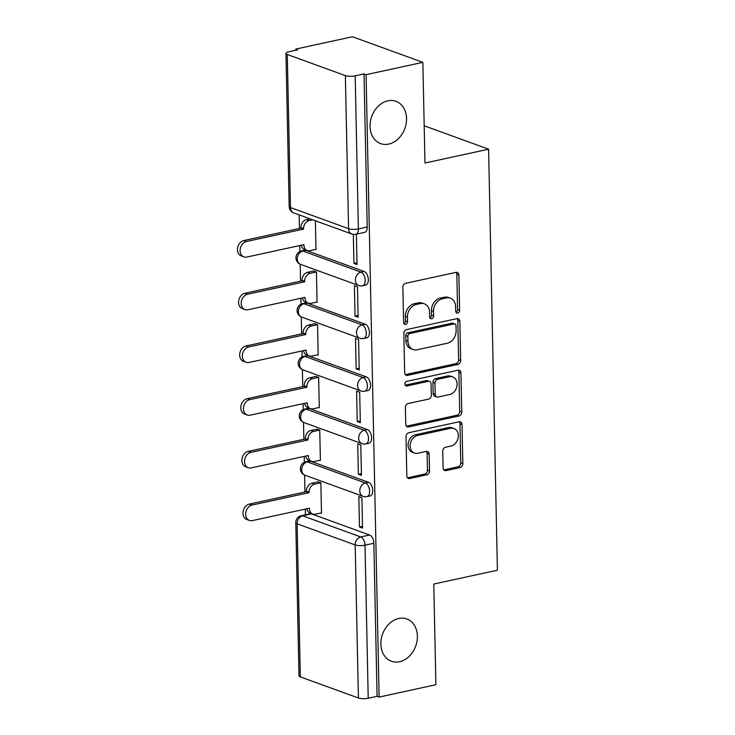 <?xml version="1.0" encoding="UTF-8"?>
<svg xmlns="http://www.w3.org/2000/svg" width="735" height="735" viewBox="0 0 735 735"><rect width="100%" height="100%" fill="white"/><g stroke="black" fill="none" stroke-linecap="round" stroke-linejoin="round"><path stroke-width="1.1" d="M457.712 313.064A2.416 1.893 110 0 0 459.623 310.317L458.888 275.074A3.454 2.701 110 0 0 457.262 272.446A3.454 2.701 110 0 0 456.012 272.373L405.601 283.324A3.454 2.701 110 0 0 402.872 287.256L403.607 322.49A2.416 1.893 110 0 0 404.746 324.337A2.416 1.893 110 0 0 405.619 324.392A2.416 1.893 110 0 0 407.53 321.636L407.438 317.079A11.043 8.655 110 0 1 416.175 304.52L420.374 303.601A11.043 8.655 110 0 1 424.371 303.84A11.043 8.655 110 0 1 429.562 312.274L429.653 316.831A2.416 1.893 110 0 0 430.793 318.678A2.416 1.893 110 0 0 431.665 318.724A2.416 1.893 110 0 0 433.577 315.976L433.485 311.419A11.043 8.655 110 0 1 442.222 298.86L446.421 297.941A11.043 8.655 110 0 1 450.417 298.18A11.043 8.655 110 0 1 455.608 306.605L455.7 311.171A2.416 1.893 110 0 0 456.839 313.009A2.416 1.893 110 0 0 457.712 313.064M455.966 312.219A2.416 1.893 110 0 0 457.574 309.573L456.83 274.33A3.454 2.701 110 0 0 456.141 272.345M403.873 323.547A2.416 1.893 110 0 0 405.481 320.892L405.38 316.335L407.438 317.079M429.92 317.887A2.416 1.893 110 0 0 431.528 315.232L431.427 310.675L433.485 311.419M398.673 618.484A22.5 17.631 110 0 0 381.244 639.055A22.5 17.631 110 0 0 391.443 661.252A22.5 17.631 110 0 0 399.583 661.739A22.5 17.631 110 0 0 417.011 641.168A22.5 17.631 110 0 0 406.813 618.962A22.5 17.631 110 0 0 398.673 618.484M387.832 100.833A22.5 17.631 110 0 0 370.403 121.404A22.5 17.631 110 0 0 380.601 143.601A22.5 17.631 110 0 0 388.741 144.088A22.5 17.631 110 0 0 406.17 123.517A22.5 17.631 110 0 0 395.972 101.311A22.5 17.631 110 0 0 387.832 100.833M368.501 482.298L310.427 461.194A7.028 3.914 -102.3 0 0 309.077 461.084L305.935 461.764A7.028 3.914 77.7 0 1 307.285 461.874L365.368 482.987A7.028 3.914 77.7 0 1 369.53 490.08A7.028 3.914 77.7 0 1 367.004 496.612L370.137 495.932A7.028 3.914 -102.3 0 0 372.663 489.391A7.028 3.914 -102.3 0 0 368.501 482.298L365.368 482.987A7.028 5.512 -70 0 0 359.801 490.98A7.028 5.512 -70 0 0 363.108 496.345A7.028 7.028 0 0 0 367.004 496.612M367.399 429.589L309.316 408.485A7.028 3.914 -102.3 0 0 307.965 408.366L304.832 409.055A7.028 3.914 77.7 0 1 306.183 409.165L364.257 430.269A7.028 3.914 77.7 0 1 368.428 437.362A7.028 3.914 77.7 0 1 365.892 443.903L369.034 443.214A7.028 3.914 -102.3 0 0 371.561 436.682A7.028 3.914 -102.3 0 0 367.399 429.589L364.257 430.269A7.028 5.512 -70 0 0 358.698 438.271A7.028 5.512 -70 0 0 361.997 443.637A7.028 7.028 0 0 0 365.892 443.903M366.296 376.88L308.213 355.768A7.028 3.914 -102.3 0 0 306.863 355.657L303.73 356.337A7.028 3.914 77.7 0 1 305.08 356.457L363.154 377.56A7.028 3.914 77.7 0 1 367.316 384.653A7.028 3.914 77.7 0 1 364.79 391.185L367.932 390.505A7.028 3.914 -102.3 0 0 370.458 383.973A7.028 3.914 -102.3 0 0 366.296 376.88L363.154 377.56A7.028 5.512 -70 0 0 357.587 385.563A7.028 5.512 -70 0 0 360.894 390.928A7.028 7.028 0 0 0 364.79 391.185M365.194 324.172L307.111 303.059A7.028 3.914 -102.3 0 0 305.76 302.949L302.618 303.628A7.028 3.914 77.7 0 1 303.978 303.739L362.052 324.852A7.028 3.914 77.7 0 1 366.214 331.944A7.028 3.914 77.7 0 1 363.687 338.477L366.829 337.797A7.028 3.914 -102.3 0 0 369.356 331.264A7.028 3.914 -102.3 0 0 365.194 324.172L362.052 324.852A7.028 5.512 -70 0 0 356.484 332.845A7.028 5.512 -70 0 0 359.792 338.219A7.028 7.028 0 0 0 363.687 338.477M364.082 271.454L306.008 250.35A7.028 3.914 -102.3 0 0 304.658 250.24L301.515 250.92A7.028 3.914 77.7 0 1 302.866 251.03L360.949 272.143A7.028 3.914 77.7 0 1 365.111 279.236A7.028 3.914 77.7 0 1 362.585 285.768L365.718 285.088A7.028 3.914 -102.3 0 0 368.253 278.547A7.028 3.914 -102.3 0 0 364.082 271.454L360.949 272.143A7.028 5.512 -70 0 0 355.382 280.136A7.028 5.512 -70 0 0 358.689 285.502A7.028 7.028 0 0 0 362.585 285.768M443.095 467.919A3.454 2.701 110 0 0 444.712 470.556A3.454 2.701 110 0 0 445.961 470.63L460.101 467.552A3.454 2.701 110 0 0 462.839 463.629L462.012 424.49A3.454 2.701 110 0 0 460.395 421.853A3.454 2.701 110 0 0 459.145 421.78L408.733 432.74A3.454 2.701 110 0 0 406.005 436.663L406.822 475.802A3.454 2.701 110 0 0 408.44 478.439A3.454 2.701 110 0 0 409.689 478.513L426.778 474.801A3.454 2.701 110 0 0 429.506 470.869L429.157 454.12A3.454 2.701 110 0 0 427.531 451.492A3.454 2.701 110 0 0 426.282 451.419L417.811 453.256A9.233 7.231 110 0 1 414.476 453.063A9.233 7.231 110 0 1 410.286 443.949A9.233 7.231 110 0 1 417.443 435.515L450.628 428.303A9.233 7.231 110 0 1 453.973 428.496A9.233 7.231 110 0 1 458.153 437.601A9.233 7.231 110 0 1 451.005 446.044L445.474 447.248A3.454 2.701 110 0 0 442.736 451.171L443.095 467.919M345.367 75.604L287.284 54.491A7.028 1.939 -1.2 0 1 285.961 53.398A7.028 1.939 -1.2 0 1 288.892 51.762L297.73 49.842L295.681 49.098L352.46 36.75L422.855 62.337L424.968 163.023L488.591 149.196L497.411 570.204L433.788 584.04L435.892 684.726L379.113 697.074L366.076 74.676L364.018 73.932L355.18 75.852L358.386 228.916A7.028 3.914 77.7 0 1 355.777 234.3L364.615 232.37A7.028 3.914 77.7 0 0 367.224 226.996L358.386 228.916A7.028 1.939 -1.2 0 1 348.574 228.668L345.367 75.604A7.028 1.939 -1.2 0 0 355.18 75.852M422.855 62.337L366.076 74.676M457.942 364.404A3.454 2.701 110 0 0 460.67 360.481L459.853 321.342A3.454 2.701 110 0 0 458.236 318.705A3.454 2.701 110 0 0 456.986 318.632L406.574 329.592A3.454 2.701 110 0 0 403.837 333.525L404.663 372.654A3.454 2.701 110 0 0 406.28 375.291A3.454 2.701 110 0 0 407.53 375.364L457.942 364.404L455.893 363.66A3.454 2.701 110 0 0 458.622 359.737L457.804 320.598A3.454 2.701 110 0 0 457.106 318.613M460.937 372.921L461.755 412.05A3.454 2.701 110 0 1 459.026 415.982L408.614 426.934A3.454 2.701 110 0 1 407.365 426.86A3.454 2.701 110 0 1 405.738 424.233L405.389 407.484A3.454 2.701 110 0 1 408.118 403.552L428.569 399.114A3.454 2.701 110 0 0 431.298 395.182L431.068 384.074A3.454 2.701 110 0 0 429.442 381.437A3.454 2.701 110 0 0 428.193 381.364L406.905 385.994A2.416 1.893 110 0 1 406.032 385.939A2.416 1.893 110 0 1 404.939 383.56A2.416 1.893 110 0 1 406.813 381.355L458.061 370.21A3.454 2.701 110 0 1 459.311 370.284A3.454 2.701 110 0 1 460.937 372.921L458.879 372.167L459.706 411.306L461.755 412.05M311.53 513.903L302.682 515.832A7.028 3.914 77.7 0 0 301.332 515.713L310.179 513.793A7.028 3.914 77.7 0 1 311.53 513.903L369.604 535.016L360.766 536.936A7.028 3.914 77.7 0 1 365.01 545.186L368.217 698.25A7.028 1.939 178.8 0 1 358.404 698.002L300.321 676.889A7.028 1.939 178.8 0 1 298.998 675.796L295.792 522.732A7.028 1.939 178.8 0 0 297.115 523.825L300.321 676.889M295.681 49.098L295.709 50.283M299.154 214.877L299.439 228.456M299.797 245.545L299.917 251.471M300.192 264.233L300.541 281.165M300.9 298.254L301.028 304.189M301.295 316.941L301.644 333.874M302.002 350.962L302.131 356.898M302.397 369.65L302.756 386.592M303.114 403.671L303.233 409.606M303.5 422.359L303.858 439.3M304.216 456.389L304.336 462.315M304.602 475.076L304.961 492.009M305.319 509.098L305.438 514.822M379.113 697.074L377.064 696.33L368.217 698.25M315.471 249.431L315.967 249.615L315.37 220.766M353.333 234.391L353.939 263.406L356.98 262.744M353.939 263.406L357.017 264.526L356.383 234.162M355.042 316.123L358.12 317.235L357.486 286.834L354.408 285.713L355.042 316.123L358.083 315.462M316.583 302.14L317.079 302.324L316.436 271.913L313.367 271.077M356.144 368.832L359.222 369.953L358.588 339.542L355.51 338.422L356.144 368.832L359.185 368.171M317.685 354.849L318.181 355.033L317.548 324.622L314.47 323.795M357.247 421.541L360.334 422.662L359.691 392.251L356.613 391.13L357.247 421.541L360.288 420.879M318.788 407.567L319.284 407.741L318.65 377.331L315.572 376.504M358.358 474.259L361.436 475.37L360.793 444.96L357.715 443.848L358.358 474.259L361.399 473.597M319.89 460.275L320.387 460.459L319.753 430.048L316.675 429.212M359.461 526.967L362.539 528.088L361.905 497.678L358.818 496.557L359.461 526.967L362.502 526.306M320.993 512.984L321.489 513.168L320.855 482.757L317.786 481.921M488.591 149.196L424.187 125.786M377.064 696.33L373.858 543.266A7.028 3.914 -102.3 0 0 369.604 535.016M364.018 73.932L367.224 226.996M450.417 298.18L448.368 297.436A11.043 8.655 110 0 0 444.372 297.197L446.421 297.941M431.427 310.675A11.043 8.655 110 0 1 440.173 298.107L444.372 297.197M424.371 303.84L422.322 303.096A11.043 8.655 110 0 0 418.325 302.857L420.374 303.601M405.38 316.335A11.043 8.655 110 0 1 414.127 303.775L418.325 302.857M405.352 374.639A3.454 2.701 110 0 0 405.481 374.62L455.893 363.66M456.012 325.844A2.416 1.893 110 0 0 454.873 323.997A2.416 1.893 110 0 0 454 323.951L409.753 333.571A2.416 1.893 110 0 0 407.842 336.318L407.943 341.123A11.043 8.655 110 0 0 413.125 349.557A11.043 8.655 110 0 0 417.122 349.786L447.367 343.217A11.043 8.655 110 0 0 456.113 330.649L456.012 325.844M454.873 323.997L452.824 323.253A2.416 1.893 110 0 0 451.952 323.207L454 323.951M413.125 349.557L411.076 348.813A11.043 8.655 110 0 1 405.885 340.378L405.784 335.573A2.416 1.893 110 0 1 407.695 332.826L451.952 323.207M406.437 426.217A3.454 2.701 110 0 0 406.556 426.19L456.968 415.229A3.454 2.701 110 0 0 459.706 411.306M429.442 381.437L427.393 380.693A3.454 2.701 110 0 0 426.144 380.62L405.178 385.177M449.783 394.502A9.233 7.231 110 0 0 456.931 386.059A9.233 7.231 110 0 0 452.751 376.954A9.233 7.231 110 0 0 449.407 376.752L437.72 379.297A3.454 2.701 110 0 0 434.982 383.22L435.221 394.337A3.454 2.701 110 0 0 436.838 396.964A3.454 2.701 110 0 0 438.088 397.038L449.783 394.502M452.751 376.954L450.693 376.21A9.233 7.231 110 0 0 447.358 376.008L449.407 376.752M436.838 396.964L434.789 396.22A3.454 2.701 110 0 1 433.163 393.583L432.933 382.476A3.454 2.701 110 0 1 435.662 378.553L447.358 376.008M458.879 372.167A3.454 2.701 110 0 0 458.19 370.183M453.973 428.496L451.915 427.752A9.233 7.231 110 0 0 448.58 427.549L450.628 428.303M414.476 453.063L412.427 452.319A9.233 7.231 110 0 1 408.237 443.205A9.233 7.231 110 0 1 415.394 434.771L448.58 427.549M407.521 477.787A3.454 2.701 110 0 0 407.64 477.768L424.72 474.047A3.454 2.701 110 0 0 427.458 470.124L427.099 453.376A3.454 2.701 110 0 0 426.41 451.391M443.784 469.904A3.454 2.701 110 0 0 443.912 469.885L458.052 466.808A3.454 2.701 110 0 0 460.781 462.885L459.963 423.746A3.454 2.701 110 0 0 459.265 421.761M312.752 219.811L309.141 220.601A7.028 5.512 110 0 0 303.573 228.594L303.583 229.1L246.519 241.512A8.085 6.339 110 0 0 240.253 248.899A8.085 6.339 110 0 0 243.919 256.882A8.085 6.339 110 0 0 246.85 257.048L303.913 244.645L303.923 245.15A7.028 5.512 110 0 0 307.23 250.525A7.028 5.512 110 0 0 309.775 250.672L315.967 249.321M307.23 250.525L304.556 249.551A7.028 5.512 -70 0 1 301.341 245.205M243.919 256.882L241.255 255.909A8.085 6.339 -70 0 1 237.589 247.934A8.085 6.339 -70 0 1 243.855 240.538L300.918 228.135L300.909 227.629A7.028 5.512 -70 0 1 306.477 219.627L309.141 220.601M310.078 218.846L306.477 219.627M300.918 228.135L303.583 229.1M316.436 271.959L310.243 273.31A7.028 5.512 110 0 0 304.676 281.312L304.694 281.817L247.621 294.221A8.085 6.339 110 0 0 241.356 301.616A8.085 6.339 110 0 0 245.021 309.591A8.085 6.339 110 0 0 247.952 309.766L305.016 297.353L305.025 297.868A7.028 5.512 110 0 0 308.332 303.233A7.028 5.512 110 0 0 310.877 303.38L317.07 302.039M308.332 303.233L305.668 302.26A7.028 5.512 -70 0 1 302.452 297.914M245.021 309.591L242.357 308.617A8.085 6.339 -70 0 1 238.691 300.643A8.085 6.339 -70 0 1 244.957 293.247L302.021 280.844L302.012 280.338A7.028 5.512 -70 0 1 307.579 272.336L310.243 273.31M313.854 270.976L307.579 272.336M302.021 280.844L304.694 281.817M317.548 324.677L311.346 326.018A7.028 5.512 110 0 0 305.788 334.021L305.797 334.526L248.733 346.929A8.085 6.339 110 0 0 242.467 354.325A8.085 6.339 110 0 0 246.133 362.3A8.085 6.339 110 0 0 249.055 362.474L306.118 350.071L306.127 350.577A7.028 5.512 110 0 0 309.435 355.942A7.028 5.512 110 0 0 311.98 356.089L318.172 354.748M309.435 355.942L306.771 354.977A7.028 5.512 -70 0 1 303.555 350.623M246.133 362.3L243.46 361.335A8.085 6.339 -70 0 1 239.794 353.351A8.085 6.339 -70 0 1 246.06 345.964L303.123 333.552L303.114 333.047A7.028 5.512 -70 0 1 308.682 325.054L311.346 326.018M314.966 323.685L308.682 325.054M303.123 333.552L305.797 334.526M318.65 377.386L312.458 378.727A7.028 5.512 110 0 0 306.89 386.729L306.899 387.235L249.836 399.638A8.085 6.339 110 0 0 243.57 407.034A8.085 6.339 110 0 0 247.236 415.009A8.085 6.339 110 0 0 250.157 415.183L307.221 402.78L307.239 403.285A7.028 5.512 110 0 0 310.537 408.651A7.028 5.512 110 0 0 313.082 408.807L319.275 407.456M310.537 408.651L307.873 407.686A7.028 5.512 -70 0 1 304.658 403.34M247.236 415.009L244.562 414.044A8.085 6.339 -70 0 1 240.896 406.069A8.085 6.339 -70 0 1 247.162 398.673L304.235 386.27L304.216 385.765A7.028 5.512 -70 0 1 309.784 377.762L312.458 378.727M316.068 376.393L309.784 377.762M304.235 386.27L306.899 387.235M319.753 430.094L313.56 431.445A7.028 5.512 110 0 0 307.993 439.438L308.002 439.943L250.938 452.356A8.085 6.339 110 0 0 244.672 459.742A8.085 6.339 110 0 0 248.338 467.726A8.085 6.339 110 0 0 251.26 467.892L308.332 455.489L308.342 455.994A7.028 5.512 110 0 0 311.64 461.369A7.028 5.512 110 0 0 314.185 461.516L320.387 460.165M311.64 461.369L308.976 460.395A7.028 5.512 -70 0 1 305.76 456.049M248.338 467.726L245.674 466.753A8.085 6.339 -70 0 1 242.008 458.778A8.085 6.339 -70 0 1 248.265 451.382L305.337 438.979L305.328 438.473A7.028 5.512 -70 0 1 310.887 430.471L313.56 431.445M317.171 429.111L310.887 430.471M305.337 438.979L308.002 439.943M320.855 482.803L314.663 484.154A7.028 5.512 110 0 0 309.095 492.156L309.104 492.661L252.041 505.064A8.085 6.339 110 0 0 245.775 512.46A8.085 6.339 110 0 0 249.441 520.435A8.085 6.339 110 0 0 252.362 520.61L309.435 508.207L309.444 508.712A7.028 5.512 110 0 0 312.752 514.077A7.028 5.512 110 0 0 315.287 514.224L321.489 512.883M312.752 514.077L310.078 513.103A7.028 5.512 -70 0 1 306.863 508.758M249.441 520.435L246.776 519.461A8.085 6.339 -70 0 1 243.11 511.486A8.085 6.339 -70 0 1 249.376 504.091L306.44 491.687L306.431 491.182A7.028 5.512 -70 0 1 311.998 483.18L314.663 484.154M318.273 481.82L311.998 483.18M306.44 491.687L309.104 492.661M457.574 309.573L459.623 310.317M405.481 320.892L407.53 321.636M431.528 315.232L433.577 315.976M310.427 461.194L307.285 461.874A7.028 5.512 110 0 0 301.717 469.876A7.028 5.512 -70 0 0 305.025 475.242L363.108 496.345M309.316 408.485L306.183 409.165A7.028 5.512 110 0 0 300.615 417.168A7.028 5.512 -70 0 0 303.923 422.533L361.997 443.637M308.213 355.768L305.08 356.457A7.028 5.512 110 0 0 299.512 364.45A7.028 5.512 -70 0 0 302.82 369.815L360.894 390.928M307.111 303.059L303.978 303.739A7.028 5.512 110 0 0 298.41 311.741A7.028 5.512 -70 0 0 301.717 317.107L359.792 338.219M306.008 250.35L302.866 251.03A7.028 5.512 110 0 0 297.308 259.032A7.028 5.512 -70 0 0 300.606 264.398L358.689 285.502M302.682 515.832L360.766 536.936A7.028 5.512 -70 0 0 355.198 544.938L297.115 523.825A7.028 5.512 -70 0 1 302.682 515.832M358.404 698.002L355.198 544.938A7.028 1.939 -1.2 0 0 365.01 545.186L373.858 543.266M287.284 54.491L290.49 207.564L348.574 228.668A7.028 5.512 110 0 0 351.881 234.033A7.028 7.028 0 0 0 355.777 234.3M293.798 212.929A7.028 5.512 110 0 1 290.49 207.564A7.028 1.939 178.8 0 1 289.167 206.471A7.028 7.028 0 0 0 293.798 212.929L351.881 234.033M440.173 298.107L442.222 298.86M414.127 303.775L416.175 304.52M456.83 274.33L458.888 275.074M405.481 374.62L407.53 375.364M457.804 320.598L459.853 321.342M458.622 359.737L460.67 360.481M407.695 332.826L409.753 333.571M405.784 335.573L407.842 336.318M405.885 340.378L407.943 341.123M456.968 415.229L459.026 415.982M406.556 426.19L408.614 426.934M426.144 380.62L428.193 381.364M405.334 385.425L406.905 385.994M435.662 378.553L437.72 379.297M432.933 382.476L434.982 383.22M433.163 393.583L435.221 394.337M415.394 434.771L417.443 435.515M427.099 453.376L429.157 454.12M427.458 470.124L429.506 470.869M424.72 474.047L426.778 474.801M407.64 477.768L409.689 478.513M459.963 423.746L462.012 424.49M460.781 462.885L462.839 463.629M458.052 466.808L460.101 467.552M443.912 469.885L445.961 470.63M303.05 244.838L303.923 245.15M300.909 227.629L303.573 228.594M243.855 240.538L246.519 241.512M304.152 297.546L305.025 297.868M302.012 280.338L304.676 281.312M244.957 293.247L247.621 294.221M305.255 350.255L306.127 350.577M303.114 333.047L305.788 334.021M246.06 345.964L248.733 346.929M306.357 402.964L307.239 403.285M304.216 385.765L306.89 386.729M247.162 398.673L249.836 399.638M307.46 455.682L308.342 455.994M305.328 438.473L307.993 439.438M248.265 451.382L250.938 452.356M308.571 508.39L309.444 508.712M306.431 491.182L309.095 492.156M249.376 504.091L252.041 505.064M301.515 250.92A7.028 7.028 0 0 0 300.606 264.398M302.618 303.628A7.028 7.028 0 0 0 301.717 317.107M303.73 356.337A7.028 7.028 0 0 0 302.82 369.815M304.832 409.055A7.028 7.028 0 0 0 303.923 422.533M305.935 461.764A7.028 7.028 0 0 0 305.025 475.242M301.332 515.713A7.028 7.028 0 0 0 295.792 522.732M285.961 53.398L289.167 206.471"/></g></svg>
